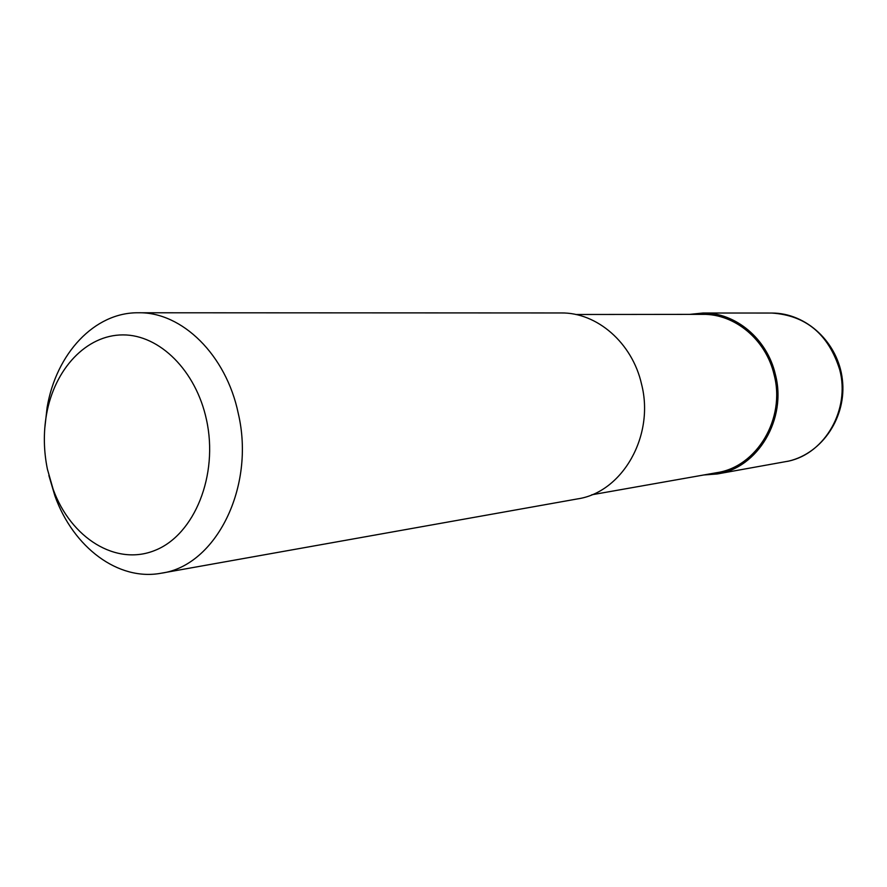 <?xml version="1.0" encoding="UTF-8"?>
<svg xmlns="http://www.w3.org/2000/svg" width="887" height="887" viewBox="0 0 887 887"><rect width="100%" height="100%" fill="white"/><g stroke="black" fill="none" stroke-linecap="round" stroke-linejoin="round"><path stroke-width="1.33" d="M689.543 314.386L703.025 313.011C735.478 312.479 767.2 338.823 775.36 374.436C787.179 419.052 757.797 468.014 717.239 473.968L703.735 474.988M575.785 314.497L702.892 314.364C734.846 313.798 766.091 339.721 774.118 374.769C785.749 418.675 756.811 466.861 716.873 472.66L591.707 494.802M44.738 428.643L47.1 407.532C56.125 353.691 94.421 312.224 138.405 312.767C181.924 311.803 226.163 354.855 238.259 413.386C255.633 486.852 215.907 565.773 161.401 573.179C118.193 581.417 73.233 547.312 54.905 495.877L48.874 475.51M138.405 312.767L561.027 312.956C596.907 312.313 632.309 342.837 641.545 384.138C654.905 435.916 622.319 492.44 577.459 498.915L161.401 573.179M206.483 419.739C218.69 475.055 194.519 534.695 155.214 550.295C116.053 566.505 70.805 538.043 53.12 489.203L47.41 469.201C43.663 450.818 43.363 432.557 46.512 414.429C54.495 369.059 86.316 334.831 122.994 334.898C159.605 334.743 196.005 370.688 206.483 419.739M703.025 313.011L771.657 313.044C805.851 315.273 828.547 334.177 839.734 369.768C850.289 409.362 825.209 453.224 788.765 461.074L717.239 473.968M771.657 313.044C806.405 312.834 838.27 342.692 842.373 379.581C846.852 416.413 822.748 453.002 788.887 461.052L787.523 461.362M53.12 489.203L54.905 495.877M46.512 414.429L47.1 407.532"/></g></svg>

